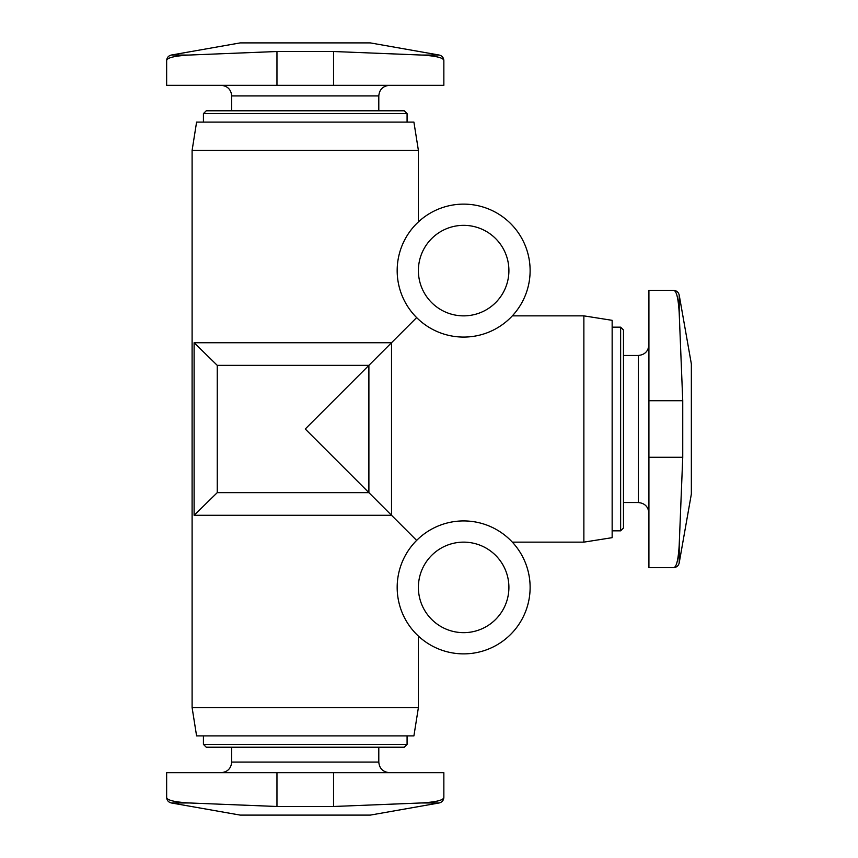 <?xml version="1.0" encoding="UTF-8"?>
<svg xmlns="http://www.w3.org/2000/svg" width="858" height="858" viewBox="0 0 858 858"><rect width="100%" height="100%" fill="white"/><g stroke="black" fill="none" stroke-linecap="round" stroke-linejoin="round"><path stroke-width="1.29" d="M192.106 707.614L418.393 707.614L413.91 735.896L196.589 735.896L192.106 707.614L192.106 150.386L418.393 150.386L418.393 221.911M194.112 515.272L217.256 492.642L217.256 365.358L194.112 342.728L194.112 515.272L391.516 515.272L416.645 540.401M194.112 342.728L391.516 342.728L416.645 317.599M512.333 315.862L583.869 315.862L583.869 542.138L512.333 542.138M217.256 365.358L368.897 365.358L368.897 492.642L305.255 429L391.516 342.728L391.516 515.272L368.897 492.642L217.256 492.642M679.204 545.077L682.743 457.282L682.743 400.718L679.204 312.923C678.303 298.134 676.447 290.626 673.637 290.401L648.916 290.401L648.916 567.599L673.637 567.599C676.619 567.385 678.474 565.83 679.204 562.923L679.204 545.077C678.303 559.866 676.447 567.374 673.637 567.599M189.168 802.959L276.962 806.488L333.537 806.488L421.332 802.959C436.121 802.048 443.618 800.192 443.854 797.382L443.854 772.672L166.645 772.672L166.645 797.382C166.86 800.375 168.425 802.23 171.321 802.959L189.168 802.959C174.388 802.048 166.881 800.192 166.645 797.382M189.168 55.041L276.962 51.512L333.537 51.512L421.332 55.041C436.143 55.942 443.65 57.808 443.854 60.618L443.854 85.328L166.645 85.328L166.645 60.618C166.86 57.625 168.425 55.77 171.321 55.041L189.168 55.041C174.399 55.931 166.892 57.786 166.645 60.618M231.703 747.211L231.703 762.065C231.081 768.511 227.542 772.039 221.096 772.672M407.078 744.39L203.421 744.39L206.252 747.211L404.247 747.211L407.078 744.39L407.078 735.896M203.421 744.39L203.421 735.896M192.106 150.386L196.589 122.104L413.91 122.104L418.393 150.386M203.421 122.104L203.421 113.61L407.078 113.61L407.078 122.104M203.421 113.61L206.252 110.789L404.247 110.789L407.078 113.61M231.703 110.789L231.703 95.935L378.796 95.935C379.365 89.554 382.893 86.014 389.403 85.328M221.096 85.328C227.542 85.961 231.081 89.489 231.703 95.935M171.321 55.041L240.197 42.9L370.302 42.9L439.178 55.041L421.332 55.041M443.854 797.382C443.65 800.192 436.143 802.058 421.332 802.959L439.178 802.959C442.074 802.23 443.64 800.375 443.854 797.382M439.178 802.959L370.302 815.1L240.197 815.1L171.321 802.959M583.869 315.862L612.151 320.334L612.151 537.666L583.869 542.138M612.151 327.166L620.634 327.166L620.634 530.834L612.151 530.834M620.634 327.166L623.466 329.998L623.466 528.002L620.634 530.834M623.466 355.459L638.309 355.459L638.309 502.541C644.755 503.174 648.294 506.703 648.916 513.148M648.916 344.852C648.294 351.297 644.755 354.826 638.309 355.459M673.637 290.401C676.447 290.594 678.303 298.101 679.204 312.923L679.204 295.077C678.474 292.17 676.619 290.615 673.637 290.401M679.204 295.077L691.355 363.942L691.355 494.058L679.204 562.923M463.652 653.871A66.474 66.474 0 0 0 521.214 554.161A66.474 66.474 0 0 0 406.081 554.161A66.474 66.474 0 0 0 463.652 653.871M463.652 632.657A45.26 45.26 0 0 0 502.842 564.768A45.26 45.26 0 0 0 424.453 564.768A45.26 45.26 0 0 0 463.652 632.657M463.652 337.076A66.474 66.474 0 0 0 521.214 237.366A66.474 66.474 0 0 0 406.081 237.366A66.474 66.474 0 0 0 463.652 337.076M463.652 315.862A45.26 45.26 0 0 0 502.842 247.973A45.26 45.26 0 0 0 424.453 247.973A45.26 45.26 0 0 0 463.652 315.862M231.703 762.065L378.796 762.065C379.365 768.446 382.893 771.986 389.403 772.672M276.962 85.328L276.962 51.512M333.537 85.328L333.537 51.512M333.537 772.672L333.537 806.488M276.962 772.672L276.962 806.488M648.916 400.718L682.743 400.718M648.916 457.282L682.743 457.282M418.393 707.614L418.393 636.089M378.796 762.065L378.796 747.211M378.796 110.789L378.796 95.935M443.854 60.618C443.64 57.625 442.074 55.77 439.178 55.041M623.466 502.541L638.309 502.541"/></g></svg>
